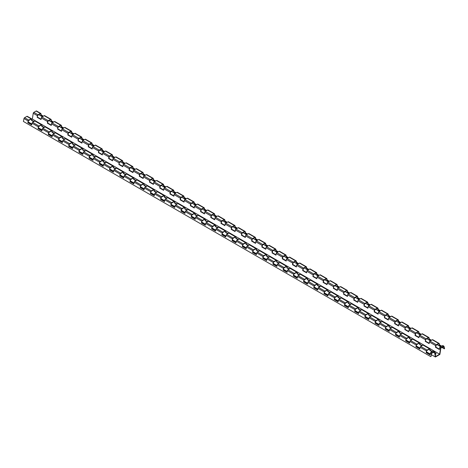 <?xml version="1.0" encoding="UTF-8"?>
<svg xmlns="http://www.w3.org/2000/svg" width="468" height="468" viewBox="0 0 468 468"><rect width="100%" height="100%" fill="white"/><g stroke="black" fill="none" stroke-linecap="round" stroke-linejoin="round"><path stroke-width="0.7" d="M390.645 327.448A1.228 0.708 180 0 1 391.482 327.653L391.728 327.799M411.074 339.241A1.228 0.708 180 0 1 411.91 339.446L412.156 339.587M370.223 315.654A1.228 0.708 180 0 1 371.06 315.865L371.305 316.005M400.86 333.345A1.228 0.708 180 0 1 401.696 333.549L401.942 333.69M349.795 303.861A1.228 0.708 180 0 1 350.631 304.071L350.877 304.212M380.437 321.551A1.228 0.708 180 0 1 381.268 321.756L381.514 321.902M360.009 309.757A1.228 0.708 180 0 1 360.846 309.968L361.091 310.108M435.258 354.352A1.228 0.708 0 0 0 435.708 353.188L434.959 352.755M432.578 351.38L432.338 351.24A1.228 0.708 180 0 0 431.502 351.035M421.288 345.138A1.228 0.708 180 0 1 422.124 345.343L422.37 345.483M33.193 121.072A1.228 0.708 180 0 1 34.029 121.282L34.275 121.423M206.815 221.311A1.228 0.708 180 0 1 207.652 221.522L207.897 221.662M186.387 209.518A1.228 0.708 180 0 1 187.223 209.728L187.469 209.869M165.964 197.724A1.228 0.708 180 0 1 166.801 197.935L167.041 198.075M196.601 215.415A1.228 0.708 180 0 1 197.438 215.625L197.683 215.766M145.536 185.936A1.228 0.708 180 0 1 146.373 186.141L146.619 186.282M176.173 203.621A1.228 0.708 180 0 1 177.009 203.832L177.255 203.972M125.108 174.143A1.228 0.708 180 0 1 125.945 174.348L126.19 174.488M155.75 191.833A1.228 0.708 180 0 1 156.587 192.038L156.833 192.178M329.373 292.067A1.228 0.708 180 0 1 330.203 292.278L330.449 292.418M308.944 280.274A1.228 0.708 180 0 1 309.781 280.484L310.027 280.624M339.581 297.964A1.228 0.708 180 0 1 340.417 298.174L340.663 298.315M288.516 268.486A1.228 0.708 180 0 1 289.353 268.69L289.598 268.831M319.158 286.17A1.228 0.708 180 0 1 319.995 286.381L320.241 286.521M268.094 256.692A1.228 0.708 180 0 1 268.93 256.897L269.176 257.037M298.73 274.383A1.228 0.708 180 0 1 299.567 274.587L299.812 274.728M247.666 244.899A1.228 0.708 180 0 1 248.502 245.103L248.748 245.25M278.302 262.589A1.228 0.708 180 0 1 279.139 262.794L279.384 262.934M227.237 233.105A1.228 0.708 180 0 1 228.074 233.31L228.32 233.456M217.029 227.208A1.228 0.708 180 0 1 217.866 227.419L218.111 227.559M135.322 180.04A1.228 0.708 180 0 1 136.159 180.244L136.404 180.385M257.88 250.795A1.228 0.708 180 0 1 258.716 251L258.962 251.141M104.686 162.349A1.228 0.708 180 0 1 105.522 162.554L105.768 162.694M94.472 156.452A1.228 0.708 180 0 1 95.308 156.657L95.554 156.803M237.451 239.002A1.228 0.708 180 0 1 238.288 239.206L238.534 239.353M114.9 168.246A1.228 0.708 180 0 1 115.736 168.451L115.976 168.591M74.043 144.659A1.228 0.708 180 0 1 74.88 144.869L75.126 145.01M63.835 138.762A1.228 0.708 180 0 1 64.672 138.973L64.912 139.113M53.621 132.865A1.228 0.708 180 0 1 54.458 133.076L54.703 133.216M43.407 126.968A1.228 0.708 180 0 1 44.244 127.179L44.489 127.319M84.258 150.556A1.228 0.708 180 0 1 85.094 150.76L85.34 150.907M405.083 327.969A0.866 0.503 -60 0 1 405.686 327.05L407.979 325.728A0.866 0.503 -60 0 1 408.412 325.681A0.866 0.503 -60 0 1 408.57 325.909L408.915 327.208L408.599 327.395L408.213 325.944L405.434 327.553L404.838 329.566L405.083 327.969L398.748 324.312L398.508 325.909L394.623 323.669L394.869 322.072A0.866 0.503 -60 0 1 395.472 321.153L397.765 319.831A0.866 0.503 -60 0 1 398.198 319.79A0.866 0.503 -60 0 1 398.356 320.013L398.707 321.311L400.83 322.54M412.448 328.15A0.866 0.503 120 0 0 412.29 327.922A0.866 0.503 120 0 0 411.858 327.969L409.564 329.291A0.866 0.503 120 0 0 408.962 330.209L408.716 331.806L404.838 329.566M405.148 329.384L408.769 331.473M410.728 328.618L408.599 327.395M408.915 327.208L411.044 328.437M406.06 339.154A0.866 0.503 -60 0 1 406.651 338.288L408.944 336.96A0.866 0.503 -60 0 1 409.377 336.919A0.866 0.503 -60 0 1 409.547 337.188L409.792 338.499L409.477 338.68L409.196 337.171L406.417 338.774L405.709 340.856L406.06 339.154L399.725 335.498L399.38 337.2L395.495 334.959L395.846 333.257A0.866 0.503 -60 0 1 396.437 332.391L398.73 331.063A0.866 0.503 -60 0 1 399.163 331.022A0.866 0.503 -60 0 1 399.333 331.291L399.578 332.602L399.262 332.783L398.982 331.274L396.203 332.877L395.495 334.959M411.606 339.908L409.477 338.68M409.792 338.499L411.916 339.727M419.591 342.816A0.866 0.503 -60 0 1 419.761 343.085L420.001 344.395L419.691 344.577L419.41 343.067L416.631 344.67L415.923 346.753L416.274 345.051A0.866 0.503 -60 0 1 416.865 344.185L419.158 342.857A0.866 0.503 -60 0 1 419.591 342.816L413.256 339.16A0.866 0.503 120 0 0 412.823 339.201L410.53 340.529A0.866 0.503 120 0 0 409.939 341.394L409.594 343.097L405.709 340.856M406.025 340.669L409.658 342.769M434.602 351.486A0.866 0.503 -60 0 1 434.772 351.749L435.655 356.505L439.633 354.206L440.523 348.432A0.866 0.503 -60 0 1 441.125 347.513L443.418 346.185A0.866 0.503 -60 0 1 443.851 346.144A0.866 0.503 -60 0 1 444.009 346.373L444.6 348.578L444.302 348.841L443.652 346.408L440.868 348.011L439.885 354.416L435.404 357.002L434.421 351.731L431.642 353.34L430.987 356.528L431.285 353.714A0.866 0.503 -60 0 1 431.876 352.849L434.169 351.526A0.866 0.503 -60 0 1 434.602 351.486L433.684 350.953A0.866 0.503 120 0 0 433.251 350.994L430.958 352.316A0.866 0.503 120 0 0 430.367 353.188L430.016 354.89L426.137 352.65L426.483 350.947A0.866 0.503 -60 0 1 427.079 350.076L429.372 348.754A0.866 0.503 -60 0 1 429.805 348.713A0.866 0.503 -60 0 1 429.969 348.982L430.215 350.292L429.905 350.474L429.624 348.964L426.839 350.567L426.137 352.65M433.684 352.158L433.783 352.714L433.257 352.41M426.453 352.462L430.086 354.563M432.028 351.702L429.905 350.474M430.215 350.292L432.344 351.521M385.632 327.36A0.866 0.503 -60 0 1 386.223 326.494L388.516 325.166A0.866 0.503 -60 0 1 388.949 325.125A0.866 0.503 -60 0 1 389.119 325.395L389.364 326.705L389.054 326.886L388.768 325.377L385.989 326.98L385.287 329.062L385.632 327.36L379.302 323.704L378.951 325.406L375.073 323.166L375.418 321.463A0.866 0.503 -60 0 1 376.009 320.598L378.302 319.27A0.866 0.503 -60 0 1 378.741 319.229A0.866 0.503 -60 0 1 378.904 319.498L379.15 320.808L378.84 320.99L378.559 319.48L375.775 321.083L375.073 323.166M391.178 328.115L389.054 326.886M389.364 326.705L391.488 327.933M399.163 331.022L392.833 327.366A0.866 0.503 120 0 0 392.4 327.407L390.107 328.735A0.866 0.503 120 0 0 389.516 329.601L389.165 331.303L385.287 329.062M385.603 328.881L389.23 330.975M378.741 319.229L372.405 315.572A0.866 0.503 120 0 0 371.972 315.619L369.679 316.941A0.866 0.503 120 0 0 369.088 317.807L368.737 319.509L364.859 317.269L365.21 315.567A0.866 0.503 -60 0 1 365.8 314.701L368.094 313.379A0.866 0.503 -60 0 1 368.527 313.332A0.866 0.503 -60 0 1 368.696 313.601L368.936 314.911L368.626 315.093L368.345 313.583L365.566 315.192L364.859 317.269M365.175 317.088L368.807 319.182M370.75 316.321L368.626 315.093M368.936 314.911L371.065 316.14M344.781 303.773A0.866 0.503 -60 0 1 345.372 302.907L347.665 301.585A0.866 0.503 -60 0 1 348.098 301.538A0.866 0.503 -60 0 1 348.268 301.807L348.514 303.124L348.198 303.299L347.917 301.79L345.138 303.399L344.43 305.475L344.781 303.773L338.452 300.117L338.101 301.819L334.222 299.579L334.567 297.876A0.866 0.503 -60 0 1 335.158 297.01L337.451 295.688A0.866 0.503 -60 0 1 337.884 295.641A0.866 0.503 -60 0 1 338.054 295.911L338.3 297.227L337.99 297.402L337.703 295.893L334.924 297.502L334.222 299.579M350.327 304.528L348.198 303.299M348.514 303.124L350.637 304.346M358.312 307.435A0.866 0.503 -60 0 1 358.482 307.704L358.728 309.015L358.412 309.196L358.131 307.687L355.352 309.295L354.645 311.372L354.996 309.67A0.866 0.503 -60 0 1 355.586 308.804L357.88 307.482A0.866 0.503 -60 0 1 358.312 307.435L351.983 303.779A0.866 0.503 120 0 0 351.544 303.826L349.251 305.148A0.866 0.503 120 0 0 348.66 306.014L348.315 307.716L344.43 305.475M344.752 305.294L348.379 307.388M327.676 289.745A0.866 0.503 -60 0 1 327.84 290.014L328.086 291.33L327.775 291.505L327.495 289.996L324.71 291.605L324.008 293.682L324.353 291.979A0.866 0.503 -60 0 1 324.944 291.114L327.237 289.791A0.866 0.503 -60 0 1 327.676 289.745L321.34 286.094A0.866 0.503 120 0 0 320.908 286.135L318.614 287.457A0.866 0.503 120 0 0 318.024 288.323L317.673 290.025L313.794 287.785L314.139 286.083A0.866 0.503 -60 0 1 314.736 285.217L317.029 283.895A0.866 0.503 -60 0 1 317.462 283.854A0.866 0.503 -60 0 1 317.626 284.117L317.871 285.433L317.561 285.615L317.281 284.099L314.496 285.708L313.794 287.785M314.11 287.604L317.743 289.698M319.685 286.837L317.561 285.615M317.871 285.433L320.001 286.662M293.717 274.289A0.866 0.503 -60 0 1 294.308 273.423L296.601 272.101A0.866 0.503 -60 0 1 297.034 272.06A0.866 0.503 -60 0 1 297.203 272.329L297.449 273.64L297.133 273.821L296.852 272.312L294.074 273.915L293.366 275.997L293.717 274.289L287.381 270.633L287.036 272.341L283.158 270.1L283.503 268.392A0.866 0.503 -60 0 1 284.094 267.526L286.387 266.204A0.866 0.503 -60 0 1 286.82 266.163A0.866 0.503 -60 0 1 286.989 266.432L287.235 267.743L286.925 267.924L286.638 266.415L283.86 268.018L283.158 270.1M299.263 275.049L297.133 273.821M297.449 273.64L299.573 274.868M307.248 277.957A0.866 0.503 -60 0 1 307.417 278.22L307.663 279.536L307.347 279.718L307.066 278.208L304.288 279.811L303.58 281.888L303.931 280.186A0.866 0.503 -60 0 1 304.522 279.32L306.815 277.998A0.866 0.503 -60 0 1 307.248 277.957L300.918 274.301A0.866 0.503 120 0 0 300.479 274.342L298.186 275.664A0.866 0.503 120 0 0 297.595 276.529L297.25 278.238L293.366 275.997M293.688 275.81L297.315 277.91M154.054 189.511A0.866 0.503 -60 0 1 154.224 189.78L154.463 191.09L154.153 191.272L153.873 189.762L151.094 191.365L150.386 193.448L150.737 191.74A0.866 0.503 -60 0 1 151.328 190.874L153.621 189.552A0.866 0.503 -60 0 1 154.054 189.511L147.718 185.854A0.866 0.503 120 0 0 147.285 185.895L144.992 187.218A0.866 0.503 120 0 0 144.401 188.083L144.056 189.792L140.172 187.551L140.523 185.843A0.866 0.503 -60 0 1 141.114 184.977L143.407 183.655A0.866 0.503 -60 0 1 143.84 183.614A0.866 0.503 -60 0 1 144.009 183.883L144.255 185.193L143.939 185.375L143.658 183.865L140.88 185.468L140.172 187.551M140.488 187.364L144.121 189.464M146.069 186.603L143.939 185.375M144.255 185.193L146.379 186.422M289.048 269.153L286.925 267.924M287.235 267.743L289.359 268.971M297.034 272.06L290.704 268.404A0.866 0.503 120 0 0 290.271 268.445L287.978 269.767A0.866 0.503 120 0 0 287.381 270.633M283.473 269.913L287.1 272.013M133.626 177.717A0.866 0.503 -60 0 1 133.795 177.986L134.041 179.297L133.725 179.478L133.444 177.969L130.666 179.572L129.958 181.654L130.309 179.952A0.866 0.503 -60 0 1 130.9 179.08L133.193 177.758A0.866 0.503 -60 0 1 133.626 177.717L127.296 174.061A0.866 0.503 120 0 0 126.863 174.102L124.57 175.43A0.866 0.503 120 0 0 123.979 176.296L123.628 177.998L119.749 175.757L120.095 174.055A0.866 0.503 -60 0 1 120.686 173.189L122.979 171.861A0.866 0.503 -60 0 1 123.412 171.82A0.866 0.503 -60 0 1 123.581 172.089L123.827 173.4L123.517 173.581L123.236 172.072L120.451 173.675L119.749 175.757M120.065 175.57L123.698 177.67M125.64 174.81L123.517 173.581M123.827 173.4L125.951 174.628M171.159 203.533A0.866 0.503 -60 0 1 171.75 202.667L174.043 201.345A0.866 0.503 -60 0 1 174.476 201.304A0.866 0.503 -60 0 1 174.646 201.568L174.892 202.884L174.582 203.065L174.301 201.55L171.516 203.159L170.814 205.236L171.159 203.533L164.83 199.877L164.479 201.579L160.6 199.339L160.945 197.636A0.866 0.503 -60 0 1 161.542 196.771L163.835 195.448A0.866 0.503 -60 0 1 164.268 195.408A0.866 0.503 -60 0 1 164.432 195.671L164.677 196.987L164.367 197.168L164.087 195.653L161.302 197.262L160.6 199.339M176.705 204.288L174.582 203.065M174.892 202.884L177.021 204.112M184.69 207.195A0.866 0.503 -60 0 1 184.86 207.464L185.106 208.781L184.796 208.956L184.509 207.447L181.73 209.056L181.344 210.951L181.022 211.132L181.373 209.43A0.866 0.503 -60 0 1 181.964 208.564L184.257 207.242A0.866 0.503 -60 0 1 184.69 207.195L178.361 203.545A0.866 0.503 120 0 0 177.928 203.586L175.635 204.908A0.866 0.503 120 0 0 175.044 205.774L174.693 207.476L170.814 205.236M171.13 205.054L174.763 207.149M113.203 165.924A0.866 0.503 -60 0 1 113.367 166.193L113.613 167.503L113.303 167.684L113.022 166.175L110.237 167.778L109.535 169.861L109.881 168.158A0.866 0.503 -60 0 1 110.477 167.292L112.77 165.964A0.866 0.503 -60 0 1 113.203 165.924L106.868 162.267A0.866 0.503 120 0 0 106.435 162.308L104.142 163.636A0.866 0.503 120 0 0 103.551 164.502L103.2 166.204L99.321 163.964L99.672 162.261A0.866 0.503 -60 0 1 100.263 161.396L102.556 160.068A0.866 0.503 -60 0 1 102.989 160.027A0.866 0.503 -60 0 1 103.159 160.296L103.399 161.606L103.089 161.788L102.808 160.278L100.029 161.881L99.321 163.964M99.637 163.782L103.27 165.877M105.218 163.016L103.089 161.788M103.399 161.606L105.528 162.835M263.075 256.604A0.866 0.503 -60 0 1 263.671 255.739L265.964 254.411A0.866 0.503 -60 0 1 266.397 254.37A0.866 0.503 -60 0 1 266.561 254.639L266.807 255.949L266.497 256.131L266.216 254.621L263.431 256.224L262.729 258.307L263.075 256.604L256.745 252.948L256.394 254.65L252.515 252.41L252.866 250.708A0.866 0.503 -60 0 1 253.457 249.842L255.75 248.514A0.866 0.503 -60 0 1 256.183 248.473A0.866 0.503 -60 0 1 256.353 248.742L256.599 250.052L256.283 250.234L256.002 248.724L253.223 250.327L252.515 252.41M268.62 257.359L266.497 256.131M266.807 255.949L268.936 257.178M276.611 260.266A0.866 0.503 -60 0 1 276.775 260.536L277.021 261.846L276.711 262.027L276.43 260.518L273.645 262.121L272.943 264.204L273.289 262.501A0.866 0.503 -60 0 1 273.879 261.63L276.173 260.307A0.866 0.503 -60 0 1 276.611 260.266L270.276 256.61A0.866 0.503 120 0 0 269.843 256.651L267.55 257.979A0.866 0.503 120 0 0 266.959 258.845L266.608 260.547L262.729 258.307M263.045 258.12L266.678 260.22M92.775 154.13A0.866 0.503 -60 0 1 92.945 154.399L93.191 155.709L92.875 155.891L92.594 154.381L89.815 155.984L89.107 158.067L89.458 156.365A0.866 0.503 -60 0 1 90.049 155.499L92.342 154.171A0.866 0.503 -60 0 1 92.775 154.13L86.445 150.474A0.866 0.503 120 0 0 86.013 150.515L83.719 151.843A0.866 0.503 120 0 0 83.123 152.708L82.777 154.411L78.893 152.17L79.244 150.468A0.866 0.503 -60 0 1 79.835 149.602L82.128 148.274A0.866 0.503 -60 0 1 82.561 148.233A0.866 0.503 -60 0 1 82.731 148.502L82.976 149.813L82.66 149.994L82.38 148.485L79.601 150.088L78.893 152.17M79.215 151.989L82.842 154.083M84.79 151.222L82.66 149.994M82.976 149.813L85.1 151.041M191.587 215.327A0.866 0.503 -60 0 1 192.178 214.461L194.472 213.139A0.866 0.503 -60 0 1 194.904 213.092A0.866 0.503 -60 0 1 195.074 213.361L195.32 214.677L195.004 214.853L194.723 213.344L191.944 214.952L191.236 217.029L191.587 215.327L185.252 211.671L184.907 213.373L181.022 211.132M197.133 216.081L195.004 214.853M195.32 214.677L197.443 215.9M205.119 218.989A0.866 0.503 -60 0 1 205.288 219.258L205.528 220.574L205.218 220.75L204.937 219.24L202.158 220.849L201.451 222.926L201.802 221.224A0.866 0.503 -60 0 1 202.392 220.358L204.686 219.036A0.866 0.503 -60 0 1 205.119 218.989L198.783 215.333A0.866 0.503 120 0 0 198.35 215.379L196.057 216.702A0.866 0.503 120 0 0 195.466 217.567L195.121 219.27L191.236 217.029M191.552 216.848L195.185 218.942M72.347 142.336A0.866 0.503 -60 0 1 72.517 142.605L72.762 143.916L72.452 144.097L72.171 142.588L69.387 144.197L68.685 146.273L69.03 144.571A0.866 0.503 -60 0 1 69.621 143.705L71.914 142.383A0.866 0.503 -60 0 1 72.347 142.336L66.017 138.68A0.866 0.503 120 0 0 65.584 138.727L63.291 140.049A0.866 0.503 120 0 0 62.7 140.915L62.349 142.617L58.471 140.377L58.816 138.674A0.866 0.503 -60 0 1 59.413 137.808L61.706 136.486A0.866 0.503 -60 0 1 62.139 136.44A0.866 0.503 -60 0 1 62.302 136.709L62.548 138.019L62.238 138.2L61.957 136.691L59.173 138.3L58.471 140.377M58.787 140.195L62.419 142.29M64.362 139.429L62.238 138.2M62.548 138.019L64.678 139.248M207.347 221.978L205.218 220.75M205.528 220.574L207.657 221.797M215.333 224.886A0.866 0.503 -60 0 1 215.496 225.155L215.742 226.465L215.432 226.647L215.151 225.137L212.367 226.746L211.665 228.823L212.01 227.12A0.866 0.503 -60 0 1 212.607 226.255L214.9 224.932A0.866 0.503 -60 0 1 215.333 224.886L208.997 221.229A0.866 0.503 120 0 0 208.564 221.276L206.271 222.598A0.866 0.503 120 0 0 205.68 223.464L205.329 225.166L201.451 222.926M201.766 222.745L205.399 224.839M51.925 130.543A0.866 0.503 -60 0 1 52.094 130.812L52.334 132.128L52.024 132.304L51.743 130.794L48.965 132.403L48.257 134.48L48.608 132.777A0.866 0.503 -60 0 1 49.198 131.912L51.492 130.59A0.866 0.503 -60 0 1 51.925 130.543L45.589 126.886A0.866 0.503 120 0 0 45.156 126.933L42.863 128.255A0.866 0.503 120 0 0 42.272 129.121L41.927 130.824L38.043 128.583L38.394 126.881A0.866 0.503 -60 0 1 38.984 126.015L41.278 124.693A0.866 0.503 -60 0 1 41.71 124.646A0.866 0.503 -60 0 1 41.88 124.915L42.126 126.231L41.81 126.407L41.529 124.897L38.75 126.506L38.043 128.583M38.358 128.402L41.991 130.496M43.939 127.635L41.81 126.407M42.126 126.231L44.249 127.454M242.652 244.811A0.866 0.503 -60 0 1 243.243 243.945L245.536 242.617A0.866 0.503 -60 0 1 245.969 242.576A0.866 0.503 -60 0 1 246.139 242.845L246.384 244.156L246.069 244.337L245.788 242.828L243.009 244.431L242.301 246.513L242.652 244.811L236.317 241.155L235.971 242.857L232.087 240.616L232.438 238.914A0.866 0.503 -60 0 1 233.029 238.048L235.322 236.72A0.866 0.503 -60 0 1 235.755 236.679A0.866 0.503 -60 0 1 235.925 236.948L236.17 238.259L235.86 238.44L235.574 236.931L232.795 238.534L232.087 240.616M248.198 245.565L246.069 244.337M246.384 244.156L248.508 245.384M256.183 248.473L249.853 244.817A0.866 0.503 120 0 0 249.415 244.858L247.122 246.186A0.866 0.503 120 0 0 246.531 247.051L246.186 248.754L242.301 246.513M242.623 246.332L246.25 248.426M41.71 124.646L35.381 120.996A0.866 0.503 120 0 0 34.948 121.036L32.655 122.359A0.866 0.503 120 0 0 32.058 123.224L31.713 124.927L27.828 122.686L28.179 120.984A0.866 0.503 -60 0 1 28.77 120.118L31.063 118.796A0.866 0.503 -60 0 1 31.496 118.749A0.866 0.503 -60 0 1 31.666 119.018L31.912 120.334L31.596 120.51L31.315 119.001L28.536 120.609L27.828 122.686M28.15 122.505L31.777 124.599M33.725 121.738L31.596 120.51M31.912 120.334L34.035 121.563M443.091 345.84A0.866 0.503 120 0 0 442.933 345.612A0.866 0.503 120 0 0 442.5 345.659L440.207 346.981A0.866 0.503 120 0 0 439.604 347.899L439.358 349.497L435.474 347.256L435.72 345.659A0.866 0.503 -60 0 1 436.322 344.74L438.615 343.418A0.866 0.503 -60 0 1 439.048 343.372A0.866 0.503 -60 0 1 439.206 343.6L439.557 344.898L441.681 346.127M442.98 346.794L443.12 347.32L442.593 347.016M441.365 346.308L439.241 345.08L438.849 343.635L436.071 345.238L435.79 347.075L439.411 349.163M439.557 344.898L439.241 345.08M435.79 347.075L435.474 347.256M37.417 115.701A0.866 0.503 -60 0 1 38.019 114.783L40.312 113.455A0.866 0.503 -60 0 1 40.745 113.414A0.866 0.503 -60 0 1 40.903 113.642L41.248 114.941L40.932 115.122L40.546 113.677L37.768 115.28L37.171 117.298L37.417 115.701L33.228 113.285A0.866 0.503 120 0 1 33.831 112.361L36.124 111.039L40.312 113.455M44.782 115.883A0.866 0.503 120 0 0 44.624 115.654A0.866 0.503 120 0 0 44.191 115.695L41.898 117.023A0.866 0.503 120 0 0 41.295 117.942L41.049 119.539L37.171 117.298M37.481 117.117L41.102 119.205M43.062 116.351L40.932 115.122M41.248 114.941L43.378 116.169M54.996 121.774A0.866 0.503 120 0 0 54.838 121.551A0.866 0.503 120 0 0 54.405 121.592L52.112 122.92A0.866 0.503 120 0 0 51.509 123.839L51.264 125.43L47.385 123.189L47.631 121.598A0.866 0.503 -60 0 1 48.233 120.68L50.526 119.352A0.866 0.503 -60 0 1 50.959 119.311A0.866 0.503 -60 0 1 51.117 119.533L51.462 120.838L53.592 122.066M53.276 122.247L51.147 121.019L50.76 119.568L47.976 121.177L47.695 123.014L51.316 125.102M51.462 120.838L51.147 121.019M47.695 123.014L47.385 123.189M62.139 136.44L55.803 132.783A0.866 0.503 120 0 0 55.37 132.83L53.077 134.152A0.866 0.503 120 0 0 52.486 135.018L52.135 136.72L48.257 134.48M48.573 134.298L52.205 136.393M54.148 133.532L52.024 132.304M52.334 132.128L54.463 133.351M422.662 334.047A0.866 0.503 120 0 0 422.505 333.819A0.866 0.503 120 0 0 422.072 333.865L419.778 335.187A0.866 0.503 120 0 0 419.176 336.106L418.93 337.703L415.052 335.462L415.297 333.865A0.866 0.503 -60 0 1 415.894 332.947L418.187 331.625A0.866 0.503 -60 0 1 418.626 331.578A0.866 0.503 -60 0 1 418.784 331.806L419.129 333.105L421.258 334.333M420.937 334.515L418.813 333.292L418.427 331.841L415.642 333.444L415.362 335.281L418.983 337.37M419.129 333.105L418.813 333.292M415.362 335.281L415.052 335.462M57.845 127.495A0.866 0.503 -60 0 1 58.441 126.571L60.735 125.248A0.866 0.503 -60 0 1 61.168 125.208A0.866 0.503 -60 0 1 61.331 125.43L61.677 126.734L61.361 126.916L60.975 125.465L58.19 127.074L57.599 129.086L57.845 127.495L51.509 123.839M65.21 127.67A0.866 0.503 120 0 0 65.052 127.448A0.866 0.503 120 0 0 64.619 127.489L62.326 128.811A0.866 0.503 120 0 0 61.723 129.735L61.478 131.327L57.599 129.086M57.909 128.911L61.53 130.999M63.484 128.144L61.361 126.916M61.677 126.734L63.806 127.963M75.424 133.567A0.866 0.503 120 0 0 75.266 133.345A0.866 0.503 120 0 0 74.833 133.386L72.54 134.708A0.866 0.503 120 0 0 71.937 135.632L71.692 137.223L67.807 134.983L68.053 133.392A0.866 0.503 -60 0 1 68.656 132.467L70.949 131.145A0.866 0.503 -60 0 1 71.382 131.104A0.866 0.503 -60 0 1 71.54 131.327L71.891 132.631L74.014 133.854M73.698 134.041L71.575 132.813L71.183 131.362L68.404 132.97L68.123 134.802L71.744 136.896M71.891 132.631L71.575 132.813M68.123 134.802L67.807 134.983M82.561 148.233L76.231 144.577A0.866 0.503 120 0 0 75.798 144.624L73.505 145.946A0.866 0.503 120 0 0 72.914 146.812L72.563 148.514L68.685 146.273M69.001 146.092L72.628 148.186M74.576 145.326L72.452 144.097M72.762 143.916L74.886 145.144M402.234 322.253A0.866 0.503 120 0 0 402.076 322.031A0.866 0.503 120 0 0 401.643 322.072L399.35 323.394A0.866 0.503 120 0 0 398.748 324.312M400.514 322.727L398.385 321.498L397.999 320.048L395.22 321.656L394.939 323.487L398.555 325.576M398.707 321.311L398.385 321.498M394.939 323.487L394.623 323.669M78.267 139.288A0.866 0.503 -60 0 1 78.87 138.364L81.163 137.042A0.866 0.503 -60 0 1 81.596 137.001A0.866 0.503 -60 0 1 81.754 137.223L82.105 138.528L81.783 138.709L81.397 137.259L78.618 138.867L78.021 140.88L78.267 139.288L71.937 135.632M85.638 139.464A0.866 0.503 120 0 0 85.474 139.242A0.866 0.503 120 0 0 85.041 139.283L82.748 140.605A0.866 0.503 120 0 0 82.152 141.529L81.906 143.12L78.021 140.88M78.337 140.698L81.953 142.793M83.912 139.938L81.783 138.709M82.105 138.528L84.228 139.751M95.846 145.361A0.866 0.503 120 0 0 95.688 145.138A0.866 0.503 120 0 0 95.256 145.179L92.962 146.502A0.866 0.503 120 0 0 92.36 147.426L92.12 149.017L88.236 146.776L88.481 145.185A0.866 0.503 -60 0 1 89.084 144.261L91.377 142.939A0.866 0.503 -60 0 1 91.81 142.898A0.866 0.503 -60 0 1 91.968 143.12L92.319 144.425L94.442 145.647M94.126 145.835L91.997 144.606L91.611 143.155L88.832 144.764L88.546 146.595L92.167 148.689M92.319 144.425L91.997 144.606M88.546 146.595L88.236 146.776M102.989 160.027L96.654 156.37A0.866 0.503 120 0 0 96.221 156.411L93.928 157.739A0.866 0.503 120 0 0 93.337 158.605L92.992 160.308L89.107 158.067M89.423 157.886L93.056 159.98M95.004 157.119L92.875 155.891M93.191 155.709L95.314 156.938M381.812 310.459A0.866 0.503 120 0 0 381.654 310.237A0.866 0.503 120 0 0 381.221 310.278L378.928 311.6A0.866 0.503 120 0 0 378.325 312.525L378.08 314.116L374.201 311.875L374.441 310.284A0.866 0.503 -60 0 1 375.043 309.36L377.337 308.038A0.866 0.503 -60 0 1 377.77 307.997A0.866 0.503 -60 0 1 377.928 308.219L378.279 309.524L380.402 310.746M380.086 310.933L377.963 309.705L377.571 308.254L374.792 309.863L374.511 311.694L378.132 313.788M378.279 309.524L377.963 309.705M374.511 311.694L374.201 311.875M98.695 151.076A0.866 0.503 -60 0 1 99.298 150.158L101.591 148.836A0.866 0.503 -60 0 1 102.024 148.795A0.866 0.503 -60 0 1 102.182 149.017L102.527 150.316L102.211 150.503L101.825 149.052L99.04 150.661L98.45 152.673L98.695 151.076L92.36 147.426M106.061 151.258A0.866 0.503 120 0 0 105.903 151.035A0.866 0.503 120 0 0 105.47 151.076L103.176 152.398A0.866 0.503 120 0 0 102.574 153.317L102.328 154.914L98.45 152.673M98.76 152.492L102.381 154.586M104.341 151.731L102.211 150.503M102.527 150.316L104.656 151.544M116.275 157.154A0.866 0.503 120 0 0 116.117 156.926A0.866 0.503 120 0 0 115.684 156.973L113.391 158.295A0.866 0.503 120 0 0 112.788 159.214L112.542 160.811L108.664 158.57L108.909 156.973A0.866 0.503 -60 0 1 109.506 156.055L111.799 154.732A0.866 0.503 -60 0 1 112.232 154.686A0.866 0.503 -60 0 1 112.396 154.914L112.741 156.213L114.871 157.441M114.549 157.628L112.425 156.4L112.039 154.949L109.255 156.558L108.974 158.389L112.595 160.477M112.741 156.213L112.425 156.4M108.974 158.389L108.664 158.57M123.412 171.82L117.082 168.164A0.866 0.503 120 0 0 116.649 168.205L114.356 169.533A0.866 0.503 120 0 0 113.765 170.399L113.414 172.101L109.535 169.861M109.851 169.673L113.484 171.774M115.426 168.913L113.303 167.684M113.613 167.503L115.742 168.732M361.384 298.666A0.866 0.503 120 0 0 361.226 298.444A0.866 0.503 120 0 0 360.793 298.485L358.5 299.807A0.866 0.503 120 0 0 357.897 300.731L357.651 302.322L353.773 300.082L354.019 298.49A0.866 0.503 -60 0 1 354.621 297.566L356.914 296.244A0.866 0.503 -60 0 1 357.347 296.203A0.866 0.503 -60 0 1 357.505 296.425L357.85 297.73L359.98 298.958M359.664 299.14L357.534 297.911L357.148 296.46L354.364 298.069L354.083 299.906L357.704 301.995M357.85 297.73L357.534 297.911M354.083 299.906L353.773 300.082M119.118 162.87A0.866 0.503 -60 0 1 119.72 161.951L122.013 160.629A0.866 0.503 -60 0 1 122.446 160.582A0.866 0.503 -60 0 1 122.604 160.811L122.955 162.109L122.639 162.297L122.247 160.846L119.469 162.449L118.878 164.467L119.118 162.87L112.788 159.214M126.489 163.051A0.866 0.503 120 0 0 126.331 162.823A0.866 0.503 120 0 0 125.898 162.87L123.605 164.192A0.866 0.503 120 0 0 123.002 165.11L122.756 166.707L118.878 164.467M119.188 164.286L122.809 166.374M124.763 163.519L122.639 162.297M122.955 162.109L125.079 163.338M136.703 168.948A0.866 0.503 120 0 0 136.539 168.72A0.866 0.503 120 0 0 136.106 168.767L133.813 170.089A0.866 0.503 120 0 0 133.216 171.007L132.97 172.604L129.086 170.364L129.332 168.767A0.866 0.503 -60 0 1 129.934 167.848L132.228 166.526A0.866 0.503 -60 0 1 132.66 166.479A0.866 0.503 -60 0 1 132.818 166.707L133.169 168.006L135.293 169.235M134.977 169.416L132.853 168.193L132.462 166.743L129.683 168.345L129.402 170.182L133.017 172.271M133.169 168.006L132.853 168.193M129.402 170.182L129.086 170.364M143.84 183.614L137.51 179.958A0.866 0.503 120 0 0 137.077 179.999L134.784 181.321A0.866 0.503 120 0 0 134.187 182.192L133.842 183.895L129.958 181.654M130.279 181.467L133.906 183.567M135.855 180.706L133.725 179.478M134.041 179.297L136.165 180.525M146.911 174.845A0.866 0.503 120 0 0 146.753 174.617A0.866 0.503 120 0 0 146.32 174.663L144.027 175.986A0.866 0.503 120 0 0 143.424 176.904L143.185 178.501L139.3 176.261L139.546 174.663A0.866 0.503 -60 0 1 140.148 173.745L142.442 172.423A0.866 0.503 -60 0 1 142.875 172.376A0.866 0.503 -60 0 1 143.032 172.604L143.383 173.903L145.507 175.131M145.191 175.313L143.062 174.084L142.676 172.639L139.897 174.242L139.61 176.079L143.231 178.168M143.383 173.903L143.062 174.084M139.61 176.079L139.3 176.261M164.268 195.408L157.932 191.751A0.866 0.503 120 0 0 157.5 191.792L155.206 193.114A0.866 0.503 120 0 0 154.615 193.98L154.264 195.688L150.386 193.448M150.702 193.261L154.335 195.361M156.283 192.494L154.153 191.272M154.463 191.09L156.593 192.319M330.747 280.981A0.866 0.503 120 0 0 330.589 280.753A0.866 0.503 120 0 0 330.156 280.794L327.863 282.122A0.866 0.503 120 0 0 327.261 283.041L327.015 284.638L323.136 282.397L323.376 280.8A0.866 0.503 -60 0 1 323.979 279.882L326.272 278.554A0.866 0.503 -60 0 1 326.705 278.513A0.866 0.503 -60 0 1 326.863 278.741L327.214 280.039L329.337 281.268M329.022 281.449L326.898 280.221L326.506 278.776L323.727 280.379L323.446 282.216L327.068 284.304M327.214 280.039L326.898 280.221M323.446 282.216L323.136 282.397M174.476 201.304L168.147 197.648A0.866 0.503 120 0 0 167.714 197.689L165.42 199.011A0.866 0.503 120 0 0 164.83 199.877M160.916 199.157L164.549 201.252M166.491 198.391L164.367 197.168M164.677 196.987L166.807 198.216M157.125 180.742A0.866 0.503 120 0 0 156.967 180.513A0.866 0.503 120 0 0 156.534 180.56L154.241 181.882A0.866 0.503 120 0 0 153.639 182.801L153.393 184.398L149.514 182.157L149.76 180.56A0.866 0.503 -60 0 1 150.363 179.642L152.656 178.32A0.866 0.503 -60 0 1 153.089 178.273A0.866 0.503 -60 0 1 153.247 178.501L153.592 179.8L155.721 181.028M155.405 181.21L153.276 179.981L152.89 178.536L150.105 180.139L149.824 181.976L153.446 184.064M153.592 179.8L153.276 179.981M149.824 181.976L149.514 182.157M194.904 213.092L188.575 209.436A0.866 0.503 120 0 0 188.142 209.483L185.849 210.805A0.866 0.503 120 0 0 185.252 211.671M181.344 210.951L184.971 213.045M186.919 210.185L184.796 208.956M185.106 208.781L187.229 210.003M167.339 186.638A0.866 0.503 120 0 0 167.181 186.41A0.866 0.503 120 0 0 166.748 186.451L164.455 187.779A0.866 0.503 120 0 0 163.853 188.698L163.607 190.295L159.728 188.054L159.974 186.457A0.866 0.503 -60 0 1 160.571 185.539L162.864 184.211A0.866 0.503 -60 0 1 163.297 184.17A0.866 0.503 -60 0 1 163.461 184.398L163.806 185.697L165.935 186.925M165.614 187.106L163.49 185.878L163.104 184.433L160.319 186.036L160.038 187.873L163.66 189.961M163.806 185.697L163.49 185.878M160.038 187.873L159.728 188.054M225.547 230.782A0.866 0.503 -60 0 1 225.711 231.052L225.956 232.362L225.646 232.543L225.365 231.034L222.581 232.643L221.879 234.72L222.224 233.017A0.866 0.503 -60 0 1 222.815 232.151L225.108 230.829A0.866 0.503 -60 0 1 225.547 230.782L219.211 227.126A0.866 0.503 120 0 0 218.778 227.173L216.485 228.495A0.866 0.503 120 0 0 215.894 229.361L215.543 231.063L211.665 228.823M211.981 228.641L215.613 230.736M217.556 227.875L215.432 226.647M215.742 226.465L217.872 227.694M310.319 269.188A0.866 0.503 120 0 0 310.161 268.96A0.866 0.503 120 0 0 309.728 269.006L307.435 270.329A0.866 0.503 120 0 0 306.832 271.247L306.587 272.844L302.708 270.603L302.954 269.006A0.866 0.503 -60 0 1 303.556 268.088L305.85 266.76A0.866 0.503 -60 0 1 306.283 266.719A0.866 0.503 -60 0 1 306.441 266.947L306.786 268.246L308.915 269.474M308.599 269.656L306.47 268.427L306.084 266.982L303.299 268.585L303.018 270.422L306.639 272.511M306.786 268.246L306.47 268.427M303.018 270.422L302.708 270.603M266.397 254.37L260.062 250.713A0.866 0.503 120 0 0 259.629 250.754L257.336 252.082A0.866 0.503 120 0 0 256.745 252.948M252.831 252.229L256.464 254.323M258.412 251.462L256.283 250.234M256.599 250.052L258.722 251.281M177.553 192.535A0.866 0.503 120 0 0 177.395 192.307A0.866 0.503 120 0 0 176.962 192.348L174.669 193.676A0.866 0.503 120 0 0 174.067 194.594L173.821 196.191L169.942 193.951L170.182 192.354A0.866 0.503 -60 0 1 170.785 191.435L173.078 190.107A0.866 0.503 -60 0 1 173.511 190.066A0.866 0.503 -60 0 1 173.669 190.295L174.02 191.593L176.143 192.822M175.828 193.003L173.704 191.775L173.312 190.33L170.533 191.933L170.253 193.77L173.874 195.858M174.02 191.593L173.704 191.775M170.253 193.77L169.942 193.951M286.82 266.163L280.49 262.507A0.866 0.503 120 0 0 280.057 262.548L277.764 263.876A0.866 0.503 120 0 0 277.173 264.742L276.822 266.444L272.943 264.204M273.259 264.016L276.892 266.116M278.834 263.256L276.711 262.027M277.021 261.846L279.15 263.075M300.105 263.291A0.866 0.503 120 0 0 299.947 263.063A0.866 0.503 120 0 0 299.514 263.11L297.221 264.432A0.866 0.503 120 0 0 296.618 265.35L296.379 266.947L292.494 264.707L292.74 263.11A0.866 0.503 -60 0 1 293.342 262.191L295.636 260.869A0.866 0.503 -60 0 1 296.068 260.822A0.866 0.503 -60 0 1 296.226 261.05L296.577 262.349L298.701 263.578M298.385 263.759L296.256 262.53L295.87 261.085L293.091 262.688L292.81 264.525L296.425 266.614M296.577 262.349L296.256 262.53M292.81 264.525L292.494 264.707M317.462 283.854L311.126 280.197A0.866 0.503 120 0 0 310.693 280.238L308.4 281.56A0.866 0.503 120 0 0 307.809 282.426L307.464 284.129L303.58 281.888M303.896 281.707L307.529 283.801M309.477 280.94L307.347 279.718M307.663 279.536L309.787 280.765M187.767 198.432A0.866 0.503 120 0 0 187.604 198.204A0.866 0.503 120 0 0 187.171 198.245L184.878 199.573A0.866 0.503 120 0 0 184.281 200.491L184.035 202.088L180.151 199.848L180.396 198.251A0.866 0.503 -60 0 1 180.999 197.332L183.292 196.004A0.866 0.503 -60 0 1 183.725 195.963A0.866 0.503 -60 0 1 183.883 196.191L184.234 197.49L186.358 198.719M186.042 198.9L183.918 197.671L183.526 196.227L180.747 197.829L180.467 199.666L184.082 201.755M184.234 197.49L183.918 197.671M180.467 199.666L180.151 199.848M313.168 274.903A0.866 0.503 -60 0 1 313.765 273.985L316.058 272.657A0.866 0.503 -60 0 1 316.497 272.616A0.866 0.503 -60 0 1 316.655 272.844L317 274.143L316.684 274.324L316.298 272.879L313.513 274.482L312.922 276.5L313.168 274.903L306.832 271.247M320.533 275.085A0.866 0.503 120 0 0 320.375 274.856A0.866 0.503 120 0 0 319.942 274.897L317.649 276.225A0.866 0.503 120 0 0 317.047 277.144L316.801 278.741L312.922 276.5M313.232 276.319L316.854 278.407M318.807 275.553L316.684 274.324M317 274.143L319.129 275.371M289.897 257.394A0.866 0.503 120 0 0 289.739 257.166A0.866 0.503 120 0 0 289.3 257.213L287.007 258.535A0.866 0.503 120 0 0 286.41 259.453L286.164 261.05L282.28 258.81L282.526 257.213A0.866 0.503 -60 0 1 283.128 256.294L285.421 254.972A0.866 0.503 -60 0 1 285.854 254.925A0.866 0.503 -60 0 1 286.012 255.154L286.363 256.452L288.487 257.681M288.171 257.862L286.047 256.634L285.655 255.189L282.877 256.792L282.596 258.628L286.211 260.717M286.363 256.452L286.047 256.634M282.596 258.628L282.28 258.81M337.884 295.641L331.555 291.985A0.866 0.503 120 0 0 331.122 292.032L328.829 293.354A0.866 0.503 120 0 0 328.238 294.22L327.887 295.922L324.008 293.682M324.324 293.5L327.957 295.595M329.899 292.734L327.775 291.505M328.086 291.33L330.215 292.558M197.976 204.323A0.866 0.503 120 0 0 197.818 204.101A0.866 0.503 120 0 0 197.385 204.142L195.092 205.47A0.866 0.503 120 0 0 194.489 206.388L194.249 207.979L190.365 205.739L190.611 204.147A0.866 0.503 -60 0 1 191.213 203.229L193.506 201.901A0.866 0.503 -60 0 1 193.939 201.86A0.866 0.503 -60 0 1 194.097 202.082L194.448 203.387L196.572 204.615M196.256 204.797L194.126 203.568L193.74 202.123L190.962 203.726L190.675 205.563L194.296 207.652M194.448 203.387L194.126 203.568M190.675 205.563L190.365 205.739M333.59 286.697A0.866 0.503 -60 0 1 334.193 285.778L336.486 284.45A0.866 0.503 -60 0 1 336.919 284.409A0.866 0.503 -60 0 1 337.077 284.638L337.428 285.936L337.112 286.118L336.72 284.673L333.941 286.276L333.345 288.288L333.59 286.697L327.261 283.041M340.961 286.878A0.866 0.503 120 0 0 340.803 286.65A0.866 0.503 120 0 0 340.365 286.691L338.071 288.019A0.866 0.503 120 0 0 337.475 288.937L337.229 290.534L333.345 288.288M333.661 288.112L337.276 290.201M339.236 287.346L337.112 286.118M337.428 285.936L339.552 287.165M279.683 251.497A0.866 0.503 120 0 0 279.525 251.269A0.866 0.503 120 0 0 279.092 251.316L276.799 252.638A0.866 0.503 120 0 0 276.196 253.557L275.95 255.154L272.072 252.913L272.312 251.316A0.866 0.503 -60 0 1 272.914 250.398L275.207 249.075A0.866 0.503 -60 0 1 275.64 249.029A0.866 0.503 -60 0 1 275.798 249.257L276.149 250.555L278.273 251.784M277.957 251.965L275.833 250.743L275.441 249.292L272.663 250.895L272.382 252.732L276.003 254.82M276.149 250.555L275.833 250.743M272.382 252.732L272.072 252.913M348.098 301.538L341.769 297.882A0.866 0.503 120 0 0 341.336 297.929L339.043 299.251A0.866 0.503 120 0 0 338.452 300.117M334.538 299.397L338.165 301.491M340.113 298.631L337.99 297.402M338.3 297.227L340.423 298.449M208.19 210.22A0.866 0.503 120 0 0 208.032 209.997A0.866 0.503 120 0 0 207.599 210.038L205.306 211.366A0.866 0.503 120 0 0 204.703 212.285L204.457 213.876L200.579 211.635L200.825 210.044A0.866 0.503 -60 0 1 201.427 209.126L203.72 207.798A0.866 0.503 -60 0 1 204.153 207.757A0.866 0.503 -60 0 1 204.311 207.979L204.656 209.284L206.786 210.512M206.47 210.694L204.34 209.465L203.954 208.014L201.17 209.623L200.889 211.46L204.51 213.548M204.656 209.284L204.34 209.465M200.889 211.46L200.579 211.635M343.805 292.594A0.866 0.503 -60 0 1 344.407 291.675L346.7 290.347A0.866 0.503 -60 0 1 347.133 290.306A0.866 0.503 -60 0 1 347.291 290.529L347.642 291.833L347.32 292.014L346.934 290.564L344.155 292.172L343.559 294.185L343.805 292.594L337.475 288.937M351.17 292.769A0.866 0.503 120 0 0 351.012 292.547A0.866 0.503 120 0 0 350.579 292.588L348.286 293.916A0.866 0.503 120 0 0 347.683 294.834L347.443 296.425L343.559 294.185M343.875 294.009L347.49 296.098M349.45 293.243L347.32 292.014M347.642 291.833L349.766 293.062M269.469 245.601A0.866 0.503 120 0 0 269.311 245.372A0.866 0.503 120 0 0 268.878 245.419L266.584 246.741A0.866 0.503 120 0 0 265.982 247.66L265.736 249.257L261.858 247.016L262.103 245.419A0.866 0.503 -60 0 1 262.7 244.501L264.993 243.179A0.866 0.503 -60 0 1 265.426 243.132A0.866 0.503 -60 0 1 265.59 243.36L265.935 244.659L268.065 245.887M267.743 246.069L265.619 244.846L265.233 243.395L262.449 244.998L262.168 246.835L265.789 248.923M265.935 244.659L265.619 244.846M262.168 246.835L261.858 247.016M368.527 313.332L362.191 309.676A0.866 0.503 120 0 0 361.758 309.722L359.465 311.045A0.866 0.503 120 0 0 358.874 311.91L358.529 313.613L354.645 311.372M354.96 311.191L358.593 313.285M360.541 310.424L358.412 309.196M358.728 309.015L360.851 310.243M218.404 216.117A0.866 0.503 120 0 0 218.246 215.894A0.866 0.503 120 0 0 217.813 215.935L215.52 217.257A0.866 0.503 120 0 0 214.917 218.182L214.672 219.773L210.793 217.532L211.039 215.941A0.866 0.503 -60 0 1 211.635 215.017L213.929 213.695A0.866 0.503 -60 0 1 214.362 213.654A0.866 0.503 -60 0 1 214.525 213.876L214.87 215.181L217 216.409M216.678 216.59L214.555 215.362L214.168 213.911L211.384 215.52L211.103 217.357L214.724 219.445M214.87 215.181L214.555 215.362M211.103 217.357L210.793 217.532M364.233 304.387A0.866 0.503 -60 0 1 364.829 303.463L367.123 302.141A0.866 0.503 -60 0 1 367.561 302.1A0.866 0.503 -60 0 1 367.719 302.322L368.064 303.627L367.749 303.808L367.362 302.357L364.578 303.966L363.987 305.978L364.233 304.387L357.897 300.731M371.598 304.563A0.866 0.503 120 0 0 371.44 304.34A0.866 0.503 120 0 0 371.007 304.381L368.714 305.703A0.866 0.503 120 0 0 368.111 306.628L367.866 308.219L363.987 305.978M364.297 305.797L367.918 307.891M369.872 305.037L367.749 303.808M368.064 303.627L370.194 304.849M259.254 239.704A0.866 0.503 120 0 0 259.096 239.481A0.866 0.503 120 0 0 258.664 239.522L256.37 240.844A0.866 0.503 120 0 0 255.768 241.763L255.522 243.36L251.644 241.119L251.889 239.522A0.866 0.503 -60 0 1 252.492 238.604L254.785 237.282A0.866 0.503 -60 0 1 255.218 237.235A0.866 0.503 -60 0 1 255.376 237.463L255.721 238.762L257.85 239.99M257.535 240.178L255.405 238.949L255.019 237.498L252.234 239.107L251.954 240.938L255.575 243.027M255.721 238.762L255.405 238.949M251.954 240.938L251.644 241.119M388.949 325.125L382.619 321.469A0.866 0.503 120 0 0 382.186 321.51L379.893 322.838A0.866 0.503 120 0 0 379.302 323.704M375.389 322.984L379.021 325.079M380.964 322.218L378.84 320.99M379.15 320.808L381.28 322.037M228.618 222.013A0.866 0.503 120 0 0 228.46 221.791A0.866 0.503 120 0 0 228.027 221.832L225.734 223.154A0.866 0.503 120 0 0 225.131 224.078L224.886 225.67L221.007 223.429L221.247 221.838A0.866 0.503 -60 0 1 221.85 220.914L224.143 219.591A0.866 0.503 -60 0 1 224.576 219.55A0.866 0.503 -60 0 1 224.734 219.773L225.085 221.077L227.208 222.3M226.892 222.487L224.769 221.259L224.377 219.808L221.598 221.417L221.317 223.248L224.938 225.342M225.085 221.077L224.769 221.259M221.317 223.248L221.007 223.429M384.655 316.175A0.866 0.503 -60 0 1 385.258 315.256L387.551 313.934A0.866 0.503 -60 0 1 387.984 313.893A0.866 0.503 -60 0 1 388.142 314.116L388.493 315.42L388.177 315.602L387.785 314.151L385.006 315.76L384.409 317.772L384.655 316.175L378.325 312.525M392.026 316.356A0.866 0.503 120 0 0 391.868 316.134A0.866 0.503 120 0 0 391.429 316.175L389.136 317.497A0.866 0.503 120 0 0 388.539 318.421L388.294 320.013L384.409 317.772M384.725 317.591L388.346 319.685M390.3 316.83L388.177 315.602M388.493 315.42L390.616 316.643M249.04 233.807A0.866 0.503 120 0 0 248.882 233.585A0.866 0.503 120 0 0 248.449 233.626L246.156 234.948A0.866 0.503 120 0 0 245.554 235.866L245.314 237.463L241.429 235.223L241.675 233.626A0.866 0.503 -60 0 1 242.278 232.707L244.571 231.385A0.866 0.503 -60 0 1 245.004 231.344A0.866 0.503 -60 0 1 245.162 231.566L245.513 232.865L247.636 234.094M247.32 234.281L245.191 233.052L244.805 231.601L242.026 233.21L241.745 235.041L245.361 237.136M245.513 232.865L245.191 233.052M241.745 235.041L241.429 235.223M429.805 348.713L423.47 345.056A0.866 0.503 120 0 0 423.037 345.097L420.744 346.425A0.866 0.503 120 0 0 420.153 347.291L419.802 348.993L415.923 346.753M416.239 346.566L419.872 348.666M421.814 345.805L419.691 344.577M420.001 344.395L422.13 345.624M237.984 239.669L235.86 238.44M236.17 238.259L238.294 239.487M245.969 242.576L239.639 238.92A0.866 0.503 120 0 0 239.206 238.961L236.913 240.289A0.866 0.503 120 0 0 236.317 241.155M232.409 240.435L236.036 242.529M425.506 339.762A0.866 0.503 -60 0 1 426.108 338.844L428.401 337.522A0.866 0.503 -60 0 1 428.834 337.475A0.866 0.503 -60 0 1 428.992 337.703L429.343 339.002L429.027 339.189L428.635 337.738L425.857 339.341L425.266 341.359L425.506 339.762L419.176 336.106M432.877 339.943A0.866 0.503 120 0 0 432.719 339.715A0.866 0.503 120 0 0 432.286 339.762L429.993 341.084A0.866 0.503 120 0 0 429.39 342.003L429.144 343.6L425.266 341.359M425.576 341.178L429.197 343.266M431.151 340.411L429.027 339.189M429.343 339.002L431.467 340.23M227.77 233.772L225.646 232.543M225.956 232.362L228.086 233.59M235.755 236.679L229.425 233.023A0.866 0.503 120 0 0 228.992 233.07L226.699 234.392A0.866 0.503 120 0 0 226.108 235.258L225.757 236.96L221.879 234.72M222.195 234.538L225.828 236.632M409.377 336.919L403.047 333.263A0.866 0.503 120 0 0 402.615 333.304L400.321 334.632A0.866 0.503 120 0 0 399.725 335.498M395.817 334.778L399.444 336.872M401.392 334.012L399.262 332.783M399.578 332.602L401.702 333.83M238.832 227.91A0.866 0.503 120 0 0 238.668 227.688A0.866 0.503 120 0 0 238.235 227.729L235.942 229.051A0.866 0.503 120 0 0 235.345 229.975L235.1 231.566L231.215 229.326L231.461 227.735A0.866 0.503 -60 0 1 232.064 226.81L234.357 225.488A0.866 0.503 -60 0 1 234.79 225.447A0.866 0.503 -60 0 1 234.948 225.67L235.299 226.974L237.422 228.197M237.106 228.384L234.983 227.155L234.591 225.705L231.812 227.313L231.531 229.144L235.147 231.239M235.299 226.974L234.983 227.155M231.531 229.144L231.215 229.326M31.496 118.749L27.308 116.333A0.866 0.503 120 0 0 26.875 116.38L31.063 118.796M430.695 356.61L23.4 121.458L23.991 118.568L28.179 120.984M28.77 120.118L24.582 117.702L26.875 116.38M24.582 117.702A0.866 0.503 120 0 0 23.991 118.568M36.715 111.22A0.866 0.503 120 0 0 36.557 110.998A0.866 0.503 120 0 0 36.124 111.039M435.404 357.002L431.367 354.674M430.197 354.001L426.57 351.901M419.983 348.104L416.356 346.004M409.775 342.207L406.142 340.107M399.561 336.311L395.928 334.21M389.347 330.414L385.714 328.314M379.133 324.517L375.506 322.423M368.919 318.62L365.292 316.526M358.71 312.723L355.077 310.629M348.496 306.827L344.863 304.732M338.282 300.93L334.649 298.836M328.068 295.033L324.441 292.939M317.854 289.136L314.227 287.042M307.646 283.239L304.013 281.145M297.432 277.343L293.799 275.248M287.217 271.446L283.585 269.352M277.003 265.555L273.376 263.455M266.789 259.658L263.162 257.558M256.581 253.761L252.948 251.661M246.367 247.864L242.734 245.764M236.153 241.968L232.52 239.873M225.939 236.071L222.312 233.977M215.725 230.174L212.098 228.08M205.516 224.277L201.883 222.183M195.302 218.38L191.669 216.286M185.088 212.484L181.455 210.389M174.874 206.587L171.247 204.493M164.66 200.69L161.033 198.596M154.452 194.793L150.819 192.699M144.238 188.896L140.605 186.802M134.023 183.006L130.391 180.905M123.809 177.109L120.182 175.009M113.595 171.212L109.968 169.112M103.387 165.315L99.754 163.215M93.173 159.418L89.54 157.318M82.959 153.522L79.326 151.427M72.745 147.625L69.118 145.53M62.531 141.728L58.904 139.634M52.322 135.831L48.69 133.737M42.108 129.934L38.475 127.84M31.894 124.038L28.261 121.943M444.302 348.841L441.868 347.437M440.64 346.73L437.065 344.664M430.431 340.833L426.857 338.768M420.217 334.936L416.643 332.871M410.003 329.039L406.429 326.974M399.789 323.142L396.215 321.077M389.575 317.245L386.001 315.18M379.367 311.349L375.792 309.284M369.153 305.452L365.578 303.387M358.938 299.555L355.364 297.49M348.724 293.658L345.15 291.599M338.51 287.761L334.936 285.702M328.302 281.865L324.728 279.805M318.088 275.968L314.514 273.909M307.874 270.077L304.299 268.012M297.66 264.18L294.085 262.115M287.446 258.283L283.871 256.218M277.237 252.387L273.663 250.321M267.023 246.49L263.449 244.425M256.809 240.593L253.235 238.528M246.595 234.696L243.021 232.631M236.381 228.799L232.807 226.734M226.173 222.903L222.598 220.837M215.959 217.006L212.384 214.941M205.744 211.109L202.17 209.044M195.53 205.212L191.956 203.153M185.316 199.315L181.742 197.256M175.108 193.419L171.528 191.359M164.894 187.528L161.32 185.463M154.68 181.631L151.106 179.566M144.466 175.734L140.891 173.669M134.252 169.837L130.677 167.772M124.038 163.94L120.463 161.875M113.829 158.044L110.255 155.979M103.615 152.147L100.041 150.082M93.401 146.25L89.827 144.185M83.187 140.353L79.613 138.288M72.973 134.456L69.399 132.391M62.765 128.56L59.19 126.495M52.551 122.663L48.976 120.604M42.336 116.766L38.762 114.707M439.633 354.206L32.345 119.059L33.228 113.285M31.736 119.41L32.345 119.059M433.251 350.994L434.169 351.526M218.778 227.173L225.108 230.829M228.992 233.07L235.322 236.72M382.186 321.51L388.516 325.166M402.615 333.304L408.944 336.96M371.972 315.619L378.302 319.27M341.336 297.929L347.665 301.585M331.122 292.032L337.451 295.688M320.908 286.135L327.237 289.791M280.057 262.548L286.387 266.204M259.629 250.754L265.964 254.411M239.206 238.961L245.536 242.617M188.142 209.483L194.472 213.139M167.714 197.689L174.043 201.345M157.5 191.792L163.835 195.448M147.285 185.895L153.621 189.552M126.863 174.102L133.193 177.758M106.435 162.308L112.77 165.964M86.013 150.515L92.342 154.171M65.584 138.727L71.914 142.383M45.156 126.933L51.492 130.59M249.415 244.858L255.75 248.514M34.948 121.036L41.278 124.693M208.564 221.276L214.9 224.932M55.37 132.83L61.706 136.486M198.35 215.379L204.686 219.036M75.798 144.624L82.128 148.274M269.843 256.651L276.173 260.307M96.221 156.411L102.556 160.068M177.928 203.586L184.257 207.242M116.649 168.205L122.979 171.861M290.271 268.445L296.601 272.101M137.077 179.999L143.407 183.655M300.479 274.342L306.815 277.998M310.693 280.238L317.029 283.895M351.544 303.826L357.88 307.482M361.758 309.722L368.094 313.379M392.4 327.407L398.73 331.063M423.037 345.097L429.372 348.754M389.516 329.601L395.846 333.257M369.088 317.807L375.418 321.463M358.874 311.91L365.21 315.567M348.66 306.014L354.996 309.67M328.238 294.22L334.567 297.876M318.024 288.323L324.353 291.979M307.809 282.426L314.139 286.083M297.595 276.529L303.931 280.186M277.173 264.742L283.503 268.392M266.959 258.845L273.289 262.501M246.531 247.051L252.866 250.708M226.108 235.258L232.438 238.914M215.894 229.361L222.224 233.017M205.68 223.464L212.01 227.12M195.466 217.567L201.802 221.224M175.044 205.774L181.373 209.43M154.615 193.98L160.945 197.636M144.401 188.083L150.737 191.74M134.187 182.192L140.523 185.843M123.979 176.296L130.309 179.952M113.765 170.399L120.095 174.055M103.551 164.502L109.881 168.158M93.337 158.605L99.672 162.261M83.123 152.708L89.458 156.365M72.914 146.812L79.244 150.468M62.7 140.915L69.03 144.571M52.486 135.018L58.816 138.674M42.272 129.121L48.608 132.777M32.058 123.224L38.394 126.881M430.367 353.188L431.285 353.714M420.153 347.291L426.483 350.947M409.939 341.394L416.274 345.051M431.876 352.849L430.958 352.316M222.815 232.151L216.485 228.495M233.029 238.048L226.699 234.392M386.223 326.494L379.893 322.838M406.651 338.288L400.321 334.632M376.009 320.598L369.679 316.941M345.372 302.907L339.043 299.251M335.158 297.01L328.829 293.354M324.944 291.114L318.614 287.457M284.094 267.526L277.764 263.876M263.671 255.739L257.336 252.082M243.243 243.945L236.913 240.289M192.178 214.461L185.849 210.805M171.75 202.667L165.42 199.011M161.542 196.771L155.206 193.114M151.328 190.874L144.992 187.218M130.9 179.08L124.57 175.43M110.477 167.292L104.142 163.636M90.049 155.499L83.719 151.843M69.621 143.705L63.291 140.049M49.198 131.912L42.863 128.255M253.457 249.842L247.122 246.186M38.984 126.015L32.655 122.359M212.607 226.255L206.271 222.598M59.413 137.808L53.077 134.152M202.392 220.358L196.057 216.702M79.835 149.602L73.505 145.946M273.879 261.63L267.55 257.979M100.263 161.396L93.928 157.739M181.964 208.564L175.635 204.908M120.686 173.189L114.356 169.533M294.308 273.423L287.978 269.767M141.114 184.977L134.784 181.321M304.522 279.32L298.186 275.664M314.736 285.217L308.4 281.56M355.586 308.804L349.251 305.148M365.8 314.701L359.465 311.045M396.437 332.391L390.107 328.735M427.079 350.076L420.744 346.425M228.027 221.832L234.357 225.488M442.5 345.659L443.418 346.185M238.235 227.729L244.571 231.385M422.072 333.865L428.401 337.522M217.813 215.935L224.143 219.591M248.449 233.626L254.785 237.282M381.221 310.278L387.551 313.934M207.599 210.038L213.929 213.695M258.664 239.522L264.993 243.179M360.793 298.485L367.123 302.141M197.385 204.142L203.72 207.798M268.878 245.419L275.207 249.075M340.365 286.691L346.7 290.347M187.171 198.245L193.506 201.901M279.092 251.316L285.421 254.972M330.156 280.794L336.486 284.45M309.728 269.006L316.058 272.657M176.962 192.348L183.292 196.004M289.3 257.213L295.636 260.869M166.748 186.451L173.078 190.107M299.514 263.11L305.85 266.76M156.534 180.56L162.864 184.211M146.32 174.663L152.656 178.32M319.942 274.897L326.272 278.554M136.106 168.767L142.442 172.423M125.898 162.87L132.228 166.526M115.684 156.973L122.013 160.629M350.579 292.588L356.914 296.244M105.47 151.076L111.799 154.732M95.256 145.179L101.591 148.836M371.007 304.381L377.337 308.038M85.041 139.283L91.377 142.939M74.833 133.386L81.163 137.042M391.429 316.175L397.765 319.831M64.619 127.489L70.949 131.145M54.405 121.592L60.735 125.248M44.191 115.695L50.526 119.352M432.286 339.762L438.615 343.418M411.858 327.969L418.187 331.625M313.765 273.985L307.435 270.329M441.125 347.513L440.207 346.981M242.278 232.707L235.942 229.051M232.064 226.81L225.734 223.154M252.492 238.604L246.156 234.948M385.258 315.256L378.928 311.6M221.85 220.914L215.52 217.257M262.7 244.501L256.37 240.844M364.829 303.463L358.5 299.807M211.635 215.017L205.306 211.366M272.914 250.398L266.584 246.741M344.407 291.675L338.071 288.019M201.427 209.126L195.092 205.47M283.128 256.294L276.799 252.638M334.193 285.778L327.863 282.122M191.213 203.229L184.878 199.573M293.342 262.191L287.007 258.535M180.999 197.332L174.669 193.676M303.556 268.088L297.221 264.432M170.785 191.435L164.455 187.779M160.571 185.539L154.241 181.882M323.979 279.882L317.649 276.225M150.363 179.642L144.027 175.986M140.148 173.745L133.813 170.089M129.934 167.848L123.605 164.192M354.621 297.566L348.286 293.916M119.72 161.951L113.391 158.295M109.506 156.055L103.176 152.398M375.043 309.36L368.714 305.703M99.298 150.158L92.962 146.502M89.084 144.261L82.748 140.605M395.472 321.153L389.136 317.497M78.87 138.364L72.54 134.708M68.656 132.467L62.326 128.811M426.108 338.844L419.778 335.187M58.441 126.571L52.112 122.92M48.233 120.68L41.898 117.023M38.019 114.783L33.831 112.361M436.322 344.74L429.993 341.084M415.894 332.947L409.564 329.291M401.643 322.072L407.979 325.728M405.686 327.05L399.35 323.394M439.604 347.899L440.523 348.432M235.345 229.975L241.675 233.626M225.131 224.078L231.461 227.735M245.554 235.866L251.889 239.522M214.917 218.182L221.247 221.838M255.768 241.763L262.103 245.419M204.703 212.285L211.039 215.941M265.982 247.66L272.312 251.316M194.489 206.388L200.825 210.044M276.196 253.557L282.526 257.213M184.281 200.491L190.611 204.147M286.41 259.453L292.74 263.11M174.067 194.594L180.396 198.251M296.618 265.35L302.954 269.006M163.853 188.698L170.182 192.354M153.639 182.801L159.974 186.457M317.047 277.144L323.376 280.8M143.424 176.904L149.76 180.56M133.216 171.007L139.546 174.663M123.002 165.11L129.332 168.767M347.683 294.834L354.019 298.49M102.574 153.317L108.909 156.973M368.111 306.628L374.441 310.284M82.152 141.529L88.481 145.185M388.539 318.421L394.869 322.072M61.723 129.735L68.053 133.392M41.295 117.942L47.631 121.598M429.39 342.003L435.72 345.659M408.962 330.209L415.297 333.865M412.823 339.201L419.158 342.857M416.865 344.185L410.53 340.529M234.79 225.447L228.46 221.791M443.851 346.144L442.933 345.612M245.004 231.344L238.668 227.688M428.834 337.475L422.505 333.819M224.576 219.55L218.246 215.894M255.218 237.235L248.882 233.585M387.984 313.893L381.654 310.237M214.362 213.654L208.032 209.997M265.426 243.132L259.096 239.481M367.561 302.1L361.226 298.444M204.153 207.757L197.818 204.101M275.64 249.029L269.311 245.372M347.133 290.306L340.803 286.65M193.939 201.86L187.604 198.204M285.854 254.925L279.525 251.269M336.919 284.409L330.589 280.753M316.497 272.616L310.161 268.96M183.725 195.963L177.395 192.307M296.068 260.822L289.739 257.166M173.511 190.066L167.181 186.41M306.283 266.719L299.947 263.063M163.297 184.17L156.967 180.513M153.089 178.273L146.753 174.617M326.705 278.513L320.375 274.856M142.875 172.376L136.539 168.72M132.66 166.479L126.331 162.823M122.446 160.582L116.117 156.926M357.347 296.203L351.012 292.547M112.232 154.686L105.903 151.035M102.024 148.795L95.688 145.138M377.77 307.997L371.44 304.34M91.81 142.898L85.474 139.242M81.596 137.001L75.266 133.345M398.198 319.79L391.868 316.134M71.382 131.104L65.052 127.448M61.168 125.208L54.838 121.551M50.959 119.311L44.624 115.654M40.745 113.414L36.557 110.998M439.048 343.372L432.719 339.715M418.626 331.578L412.29 327.922M408.412 325.681L402.076 322.031"/></g></svg>
